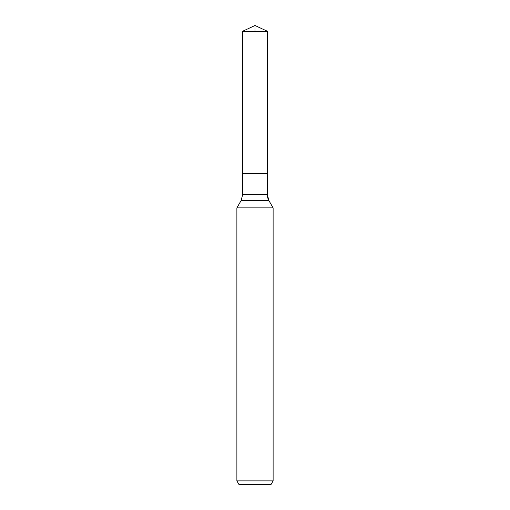 <?xml version="1.0" encoding="UTF-8"?>
<svg xmlns="http://www.w3.org/2000/svg" width="510" height="510" viewBox="0 0 510 510"><rect width="100%" height="100%" fill="white"/><g stroke="black" fill="none" stroke-linecap="round" stroke-linejoin="round"><path stroke-width="0.76" d="M236.882 480.879L273.118 480.879L271.027 484.5L238.973 484.5L236.882 480.879L236.882 207.882L241.064 200.647L242.677 194.603L242.677 173.349L267.323 173.349L267.323 31.244L255 25.5L242.677 31.244L267.323 31.244L267.323 173.349L267.323 31.244L255 25.5L255 31.244M236.882 207.882L273.118 207.882L268.936 200.647A12.081 12.081 0 0 1 267.323 194.603L267.323 173.349L242.677 173.349L242.677 31.244M273.118 480.879L273.118 207.882L273.118 480.879L271.027 484.5M241.064 200.647L268.936 200.647L273.118 207.882M242.677 194.603L267.323 194.603L267.323 173.349M268.936 200.647L267.323 194.603"/></g></svg>
